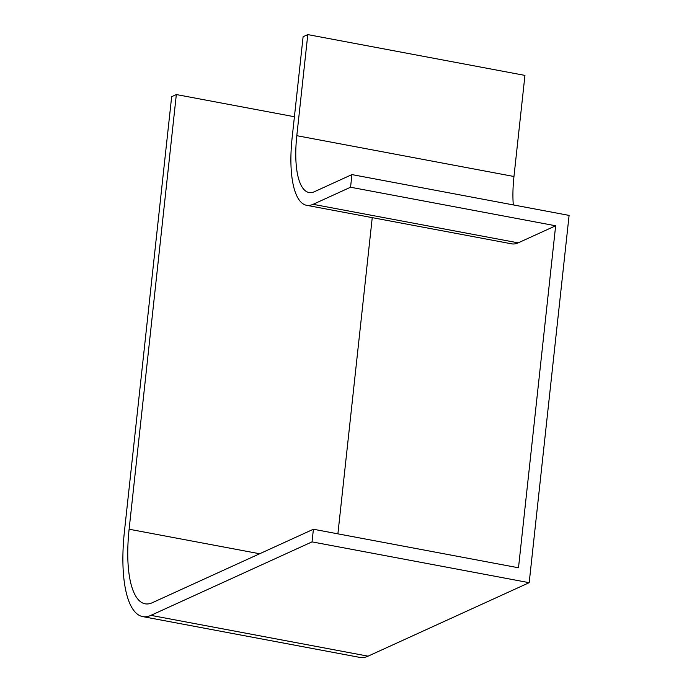 <?xml version="1.0" encoding="UTF-8"?>
<svg xmlns="http://www.w3.org/2000/svg" width="692" height="692" viewBox="0 0 692 692"><rect width="100%" height="100%" fill="white"/><g stroke="black" fill="none" stroke-linecap="round" stroke-linejoin="round"><path stroke-width="1.04" d="M152.292 602.723A91.102 30.258 100.6 0 1 145.078 603.805A91.102 30.258 100.6 0 1 129.119 529.224L176.339 94.553L171.659 96.69L124.439 531.361A104.111 34.574 100.6 0 0 142.673 616.598A104.111 34.574 100.6 0 0 150.925 615.361L312.031 541.879L313.407 529.242L152.292 602.723M555.65 225.774L518.187 242.857A82.426 27.377 -79.4 0 1 511.656 243.835L306.565 205.299A82.426 27.377 -79.4 0 1 292.128 137.82L303.105 36.737L307.793 34.6L296.807 135.684A69.408 23.052 -79.4 0 0 308.969 192.506A69.408 23.052 -79.4 0 0 314.471 191.684L351.934 174.592L350.559 187.229L555.65 225.774L518.498 567.777L313.407 529.242M513.291 204.918A69.408 23.052 -79.4 0 1 513.966 176.495L524.943 75.402L307.793 34.6M294.411 116.74L176.339 94.553M312.031 541.879L529.19 582.681L569.092 215.402L351.934 174.592M529.19 582.681L368.075 656.163A104.111 34.574 100.6 0 1 359.831 657.4L142.673 616.598M306.565 205.299A82.426 27.377 -79.4 0 0 313.095 204.322L350.559 187.229M337.895 533.843L372.244 217.643M513.966 176.495L296.807 135.684M368.075 656.163L150.925 615.361M259.656 553.756L129.119 529.224M518.187 242.857L313.095 204.322"/></g></svg>
